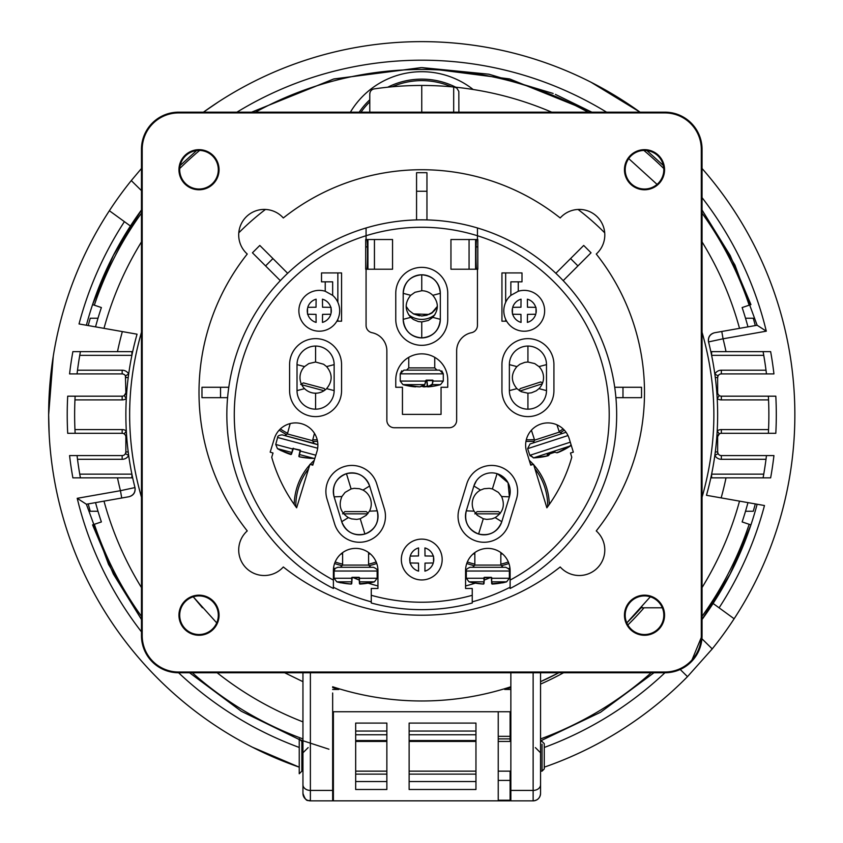 <?xml version="1.0" encoding="UTF-8"?>
<svg xmlns="http://www.w3.org/2000/svg" width="843" height="843" viewBox="0 0 843 843"><rect width="100%" height="100%" fill="white"/><g stroke="black" fill="none" stroke-linecap="round" stroke-linejoin="round"><path stroke-width="1.26" d="M433.523 557.054A12.023 12.023 0 0 1 433.523 562.007A34.595 3.014 -90 0 0 433.523 557.054L433.513 556.127M433.281 556.117A35.691 3.109 180 0 0 425.009 555.969A35.669 1.865 90 0 0 424.914 547.929A12.023 12.023 0 0 1 433.281 556.117M409.993 562.007A12.023 12.023 0 0 1 409.993 557.054L409.993 562.934M410.225 562.945A35.691 3.109 0 0 0 418.507 563.103A35.669 1.865 -90 0 0 418.592 571.132A12.023 12.023 0 0 1 410.225 562.945M410.225 556.117A35.691 3.109 0 0 1 418.507 555.969A35.669 1.865 90 0 1 418.592 547.929A12.023 12.023 0 0 0 410.225 556.117M433.281 562.945A35.691 3.109 180 0 1 425.009 563.103A35.669 1.865 -90 0 1 424.914 571.132A12.023 12.023 0 0 0 433.281 562.945M333.396 711.745L498.234 711.745L333.396 711.745L333.396 800.839L510.11 800.839L510.11 800.218L498.234 800.218L498.234 711.745L510.11 711.745L510.11 741.44M510.11 771.145L510.11 800.218M540.553 684.116A294.397 294.397 0 0 0 563.524 672.767M627.845 624.979A294.397 294.397 0 0 0 644.02 607.792M473.134 89.474A83.162 83.162 0 0 0 350.393 112.172M332.658 689.469L338.802 689.469A286.978 286.978 0 0 1 332.658 687.54M455.778 87.208A75.733 75.733 0 0 0 387.727 87.208M369.782 99.78A75.733 75.733 0 0 0 359.202 112.172M510.858 689.469L504.715 689.469A286.978 286.978 0 0 0 510.858 687.54M498.234 780.418L510.11 780.418M498.234 736.329L510.11 736.329M475.958 731.05L409.129 731.05M475.958 723.083L409.129 723.083L409.129 789.501L475.958 789.501L475.958 723.083M475.958 781.535L409.129 781.535M355.672 731.05L386.863 731.05M386.863 723.083L355.672 723.083L355.672 789.501L386.863 789.501L386.863 723.083M355.672 781.535L386.863 781.535M749.174 305.187A345.261 345.261 0 0 0 702.05 213.153M663.768 168.505A345.261 345.261 0 0 0 643.883 150.423M588.066 112.172A345.261 345.261 0 0 0 255.45 112.172M199.622 150.423A345.261 345.261 0 0 0 179.738 168.505M141.466 213.142A345.261 345.261 0 0 0 94.332 305.187M94.332 524.293A345.261 345.261 0 0 0 141.466 616.338M192.341 672.767A345.261 345.261 0 0 0 302.953 738.921M540.553 738.921A345.261 345.261 0 0 0 651.175 672.767M702.05 616.338A345.261 345.261 0 0 0 749.174 524.293M141.466 209.981A347.116 347.116 0 0 0 130.423 226.019L109.369 210.729A373.101 373.101 0 0 1 131.276 180.581L141.466 168.484M702.05 619.5A347.116 347.116 0 0 0 713.094 603.462L734.137 618.762A373.101 373.101 0 0 1 712.23 648.91L687.488 676.644A373.101 373.101 0 0 1 544.272 767.162M299.244 767.162L252.373 747.183L299.244 767.162A373.101 373.101 0 0 1 109.369 210.729M203.448 112.172L218.548 101.834L203.448 112.172A373.101 373.101 0 0 1 640.069 112.172L591.143 82.308L640.069 112.172M702.05 168.484A373.101 373.101 0 0 1 734.137 618.762M510.858 777.056A373.101 373.101 0 0 1 510.11 777.235M333.396 777.235A373.101 373.101 0 0 1 332.658 777.056M141.466 190.623L131.276 180.581M712.23 648.91L711.471 649.848L712.23 648.91L701.924 638.741M186.956 704.706C166.64 688.246 148.252 669.858 131.803 649.553C148.252 669.858 166.64 688.246 186.956 704.706M624.969 727.657C603.03 741.893 579.868 753.695 555.463 763.073C579.868 753.695 603.03 741.893 624.969 727.657M790.27 473.113C786.171 498.93 779.438 524.04 770.08 548.456C779.438 524.04 786.171 498.93 790.27 473.113M782.146 318.18C788.911 343.428 792.978 369.108 794.348 395.219C792.978 369.108 788.911 343.428 782.146 318.18M711.713 179.938C728.162 200.265 742.325 222.067 754.2 245.355C742.325 222.067 728.162 200.265 711.713 179.938M441.279 42.15C467.391 43.53 493.071 47.598 518.319 54.352C493.071 47.598 467.391 43.53 441.279 42.15M288.043 66.418C312.458 57.061 337.569 50.327 363.386 46.228C337.569 50.327 312.458 57.061 288.043 66.418M73.436 281.035C82.804 256.63 94.616 233.469 108.842 211.54C94.616 233.469 82.804 256.63 73.436 281.035M49.157 434.271L48.652 414.745L53.246 356.378L48.652 414.745L49.157 434.271M89.316 584.136C77.451 560.837 68.135 536.559 61.36 511.311C68.135 536.559 77.451 560.837 89.316 584.136M88.209 503.914A345.261 345.261 0 0 0 90.264 511.269L97.999 511.269A337.832 337.832 0 0 0 101.381 521.943L92.572 524.883L113.373 574.062L141.466 619.468L113.373 574.062L92.582 524.883M92.582 304.608L113.373 255.429L141.466 210.012L113.373 255.429L92.582 304.608L101.381 307.547A337.832 337.832 0 0 0 95.544 326.863M95.544 502.628A337.832 337.832 0 0 0 97.999 511.269L90.264 511.269M90.264 318.222L97.999 318.222L90.264 318.222A345.261 345.261 0 0 0 88.209 325.567M755.307 325.567A345.261 345.261 0 0 0 753.252 318.222L745.507 318.222A337.832 337.832 0 0 0 742.135 307.547L750.934 304.608L730.143 255.429L702.05 210.023L730.143 255.429L750.934 304.608M750.934 524.883L730.143 574.062L702.05 619.468L730.143 574.062L750.934 524.883L742.135 521.943A337.832 337.832 0 0 0 747.962 502.628M747.962 326.863A337.832 337.832 0 0 0 745.507 318.222L753.252 318.222M753.252 511.269L745.507 511.269L753.252 511.269A345.261 345.261 0 0 0 755.307 503.914M77.05 455.578A347.116 347.116 0 0 0 80.422 477.855L79.758 474.145L131.898 474.145L131.898 477.855M131.898 351.636L131.898 355.346A295.882 295.882 0 0 1 137.051 334.186L79.031 323.954A354.545 354.545 0 0 1 124.406 221.656M77.05 373.902A347.116 347.116 0 0 1 80.422 351.636L79.758 355.346L131.898 355.346A295.882 295.882 0 0 0 128.684 374.071L125.417 375.841L125.87 392.469A3.709 3.709 0 0 1 122.161 396.178L67.703 396.178A354.545 354.545 0 0 0 67.703 433.302L122.161 433.302A3.709 3.709 0 0 1 125.87 437.022L125.87 451.869A3.709 3.709 0 0 1 122.161 455.578L69.569 455.578A354.545 354.545 0 0 0 72.877 477.855L132.678 477.855A295.882 295.882 0 0 1 128.684 455.42A7.429 7.429 0 0 1 122.161 459.298L77.503 459.298L77.398 458.455M77.398 371.036L77.503 370.193L122.161 370.193A7.429 7.429 0 0 1 128.684 374.071A295.882 295.882 0 0 0 128.231 377.443L125.87 377.622A3.709 3.709 0 0 0 122.161 373.902L69.569 373.902A354.545 354.545 0 0 1 72.877 351.636L132.678 351.636M711.618 477.855L711.618 474.145A295.882 295.882 0 0 1 706.466 495.305L764.475 505.537A354.545 354.545 0 0 1 719.1 607.835M766.466 455.578A347.116 347.116 0 0 1 763.084 477.855L763.758 474.145L711.618 474.145A295.882 295.882 0 0 0 717.203 430.868L719.279 433.945L717.667 436.558M766.466 373.902A347.116 347.116 0 0 0 763.084 351.636L763.758 355.346L711.618 355.346L711.618 351.636M710.828 351.636A295.882 295.882 0 0 1 714.832 374.071L718.088 375.841L717.646 377.622A3.709 3.709 0 0 1 721.355 373.902L773.937 373.902A354.545 354.545 0 0 0 770.639 351.636L710.828 351.636A295.882 295.882 0 0 0 708.541 341.921C708.004 337.253 709.975 334.207 714.442 332.774C710.196 333.944 708.173 336.736 708.383 341.141M766.108 458.455L766.002 459.298L721.355 459.298A7.429 7.429 0 0 1 714.832 455.42L718.088 453.639L717.646 451.869A3.709 3.709 0 0 0 721.355 455.578L773.937 455.578A354.545 354.545 0 0 1 770.639 477.855L710.828 477.855M687.488 676.644L680.206 669.468M135.122 488.35C135.333 492.755 133.32 495.547 129.063 496.717L86.376 504.24L77.208 498.318L79.031 505.537A354.545 354.545 0 0 0 141.466 631.85M132.678 477.855A295.882 295.882 0 0 0 134.975 487.57L120.444 490.689L121.729 498.002M134.975 487.57C135.512 492.238 133.542 495.284 129.063 496.717C133.542 495.284 135.512 492.238 134.975 487.57M653.957 672.767L600.532 712.282L540.553 740.902L600.522 712.272L653.947 672.767L600.522 712.272L540.553 740.902L600.532 712.282L653.957 672.767M302.953 740.902L299.349 739.564L302.953 740.902M299.244 739.522L241.288 711.26L189.559 672.767L241.298 711.25L299.244 739.522L241.298 711.25L189.559 672.767L241.288 711.26L299.244 739.522M141.466 619.51L108.568 564.431L86.376 504.24L108.568 564.431L141.466 619.51M721.777 331.478L714.442 332.774C709.975 334.207 708.004 337.253 708.541 341.921L723.062 338.791L721.777 331.478L757.14 325.25L766.308 331.173L764.475 323.954A354.545 354.545 0 0 0 702.05 197.631M180.17 165.491L196.598 150.57L180.17 165.491M251.625 112.172L333.828 78.947L421.753 67.63L509.688 78.947L591.881 112.172L509.688 78.947L421.753 67.63L333.828 78.947L251.625 112.172L333.491 79.052L421.036 67.63L333.491 79.052L251.657 112.172M646.929 150.57L663.346 165.491L646.929 150.57M702.05 209.981L734.938 265.06L757.14 325.25L734.938 265.06L702.05 209.981M757.14 504.24A347.116 347.116 0 0 1 713.094 603.462A347.116 347.116 0 0 0 757.14 504.24M768.373 433.302A347.116 347.116 0 0 0 768.373 396.178M719.279 395.546L717.203 398.623A295.882 295.882 0 0 1 717.203 430.868A7.429 7.429 0 0 1 721.355 429.593L721.355 433.302L775.813 433.302A354.545 354.545 0 0 0 775.813 396.178L721.355 396.178A3.709 3.709 0 0 1 717.646 392.469L717.646 377.622L715.285 377.443A295.882 295.882 0 0 0 714.832 374.071A7.429 7.429 0 0 1 721.355 370.193L766.002 370.193L766.108 371.036M721.355 433.302A3.709 3.709 0 0 0 717.646 437.022L717.646 451.869L715.285 452.038M86.376 325.25A347.116 347.116 0 0 1 130.423 226.019A347.116 347.116 0 0 0 86.376 325.25M75.132 396.178A347.116 347.116 0 0 0 75.132 433.302M718.594 394.945L718.036 394.134M717.951 393.955L717.751 393.386M768.553 399.898L721.355 399.898A7.429 7.429 0 0 1 717.203 398.623A295.882 295.882 0 0 0 716.782 392.248L717.678 393.007M716.782 392.248A295.882 295.882 0 0 0 715.285 377.443M716.782 437.232L717.646 437.022M125.839 392.933L124.237 395.546L126.313 398.623A7.429 7.429 0 0 1 122.161 399.898L74.953 399.898M74.953 429.593L122.161 429.593A7.429 7.429 0 0 1 126.313 430.868A295.882 295.882 0 0 1 126.724 392.248L125.87 392.469M125.87 451.869L125.417 453.639L128.684 455.42A295.882 295.882 0 0 1 128.231 452.038L125.87 451.869M124.922 434.545L125.47 435.346M125.565 435.536L125.755 436.105M125.786 436.221L126.724 437.232A295.882 295.882 0 0 1 126.313 430.868L124.237 433.945M123.141 374.039L124.058 374.429L123.141 374.039M126.724 437.232A295.882 295.882 0 0 0 128.231 452.038M128.231 377.443A295.882 295.882 0 0 0 126.724 392.248M328.939 749.206L299.339 739.564L328.939 749.206M422.164 67.63L488.898 74.205L553.145 93.457L488.898 74.205L422.164 67.63M555.389 94.384L591.849 112.172L555.389 94.384M142.204 635.643L142.204 149.306A36.386 36.386 0 0 1 178.59 112.92L664.927 112.92A36.386 36.386 0 0 1 701.302 149.306L701.302 635.643A36.386 36.386 0 0 1 664.927 672.019L178.59 672.019A36.386 36.386 0 0 1 142.204 635.643M283.311 566.97A222.752 222.752 0 0 0 560.205 566.97A25.532 25.532 0 0 0 597.318 568.034A25.532 25.532 0 0 0 596.254 530.921A222.752 222.752 0 0 0 596.254 254.028A25.532 25.532 0 0 0 597.318 216.904A25.532 25.532 0 0 0 560.205 217.968A222.752 222.752 0 0 0 283.311 217.968A25.532 25.532 0 0 0 246.188 216.904A25.532 25.532 0 0 0 247.252 254.028A222.752 222.752 0 0 0 247.252 530.921A25.532 25.532 0 0 0 246.188 568.034A25.532 25.532 0 0 0 283.311 566.97M219.054 615.221A20.042 20.042 0 0 0 188.98 597.856A20.042 20.042 0 0 0 188.98 632.577A20.042 20.042 0 0 0 219.054 615.221M664.558 615.221A20.042 20.042 0 0 0 634.484 597.856A20.042 20.042 0 0 0 634.484 632.577A20.042 20.042 0 0 0 664.558 615.221M664.558 169.717A20.042 20.042 0 0 0 634.484 152.362A20.042 20.042 0 0 0 634.484 187.083A20.042 20.042 0 0 0 664.558 169.717M219.054 169.717A20.042 20.042 0 0 0 188.98 152.362A20.042 20.042 0 0 0 188.98 187.083A20.042 20.042 0 0 0 219.054 169.717M419.962 386.821L424.788 384.587L425.757 380.562L424.798 384.587M416.179 386.6L409.572 386.136A70.527 63.077 97.8 0 0 415.641 386.863L409.572 386.136A70.527 63.077 97.8 0 1 407.18 385.662L407.295 385.609M409.445 385.557L409.298 385.557A67.113 21.17 121.8 0 1 406.79 385.557L407.18 385.662M409.298 385.557L419.319 386.863A70.527 67.545 -102.3 0 1 410.225 385.662M416.231 386.6L419.782 386.863A70.538 25.648 93.2 0 0 424.587 384.64L402.943 384.64A70.538 70.538 0 0 0 409.572 386.136M426.853 380.593L427.264 386.526L433.945 386.136A70.527 63.077 -97.8 0 1 427.875 386.863L427.696 386.863A70.538 25.648 -93.2 0 0 432.28 384.64L432.775 380.14L426.853 380.583M427.285 386.6L424.187 386.863A70.527 67.545 102.3 0 0 427.285 386.6L423.639 386.853L421.753 386.273L423.639 386.853L423.344 385.514M421.795 386.263A70.538 25.648 -93.2 0 0 423.555 386.821M423.639 386.853L424.271 386.515L423.376 386.505A70.159 25.511 -93.2 0 1 422.069 386.147M427.696 386.863L426.906 380.583L432.628 380.583L425.757 380.562M427.264 386.526L433.945 386.136A70.538 70.538 0 0 0 440.562 384.64L432.28 384.64L433.165 380.562M427.728 380.52L426.126 380.52M401.795 370.804L400.225 373.828L443.292 373.828L439.572 370.119L403.934 370.119L406.537 370.119L403.934 370.119L400.225 373.828L400.225 381.068L402.943 384.64M432.543 312.258L428.961 314.428L413.481 313.902L419.529 315.851M434.746 357.337L434.746 367.896L436.98 370.119L407.58 370.119M434.746 367.896L408.76 367.896L406.537 370.119M554.304 452.322L547.813 454.44A67.113 57.84 152.2 0 0 554.304 452.322L555.105 452.175A70.527 13.066 -111.6 0 0 557.212 452.744L570.606 445.831L558.393 452.354A70.538 70.095 -135.8 0 0 570.606 445.831L571.238 445.294L570.405 445.599M552.671 452.923A67.113 57.84 171.8 0 0 554.884 452.206L550.026 453.787M550.574 453.534L549.847 453.882M547.876 455.399A70.159 69.727 -135.8 0 0 547.971 455.378L550.079 453.703L547.771 455.778A70.538 70.095 -135.8 0 0 548.087 455.705L547.771 455.778M569.836 446.073L571.059 444.725L569.826 446.084L533.566 457.865L547.286 455.968A70.538 70.095 99.8 0 1 533.566 457.865L530.047 454.893M533.345 457.865L547.613 455.863A70.527 0.854 75.5 0 1 547.202 454.735L547.444 454.556M547.802 454.43L547.202 454.735M569.826 446.084A70.538 70.095 99.8 0 1 557.592 452.617L569.826 446.084M557.592 452.259L558.34 452.301M547.729 454.461L548.593 455.536L548.087 455.705M565.231 432.533L530.015 443.976L565.231 432.533M542.597 382.922L540.7 381.953L520.215 388.602L519.225 390.551M542.249 383.786L519.973 391.026M556.981 424.84L559.341 432.111L534.62 440.141L533.187 442.944M331.057 308.317A12.023 12.023 0 0 1 331.057 313.269A34.595 3.014 -90 0 0 331.057 308.317L331.046 307.389M330.825 307.379A35.691 3.109 180 0 0 322.542 307.231A35.669 1.865 90 0 0 322.447 299.191A12.023 12.023 0 0 1 330.825 307.379M307.526 313.269A12.023 12.023 0 0 1 307.526 308.317L307.526 314.197M307.758 314.207A35.691 3.109 0 0 0 316.041 314.365A35.669 1.865 -90 0 0 316.125 322.395A12.023 12.023 0 0 1 307.758 314.207M307.758 307.379A35.691 3.109 0 0 1 316.041 307.231A35.669 1.865 90 0 1 316.125 299.191A12.023 12.023 0 0 0 307.758 307.379M330.825 314.207A35.691 3.109 180 0 1 322.542 314.365A35.669 1.865 -90 0 1 322.447 322.395A12.023 12.023 0 0 0 330.825 314.207M333.396 587.223A193.795 193.795 30.5 0 0 371.268 601.849A193.795 193.795 30.5 0 1 333.396 587.223M472.249 601.839A193.795 193.795 30.5 0 0 510.11 587.223A193.795 193.795 30.5 0 1 472.249 601.839M227.599 397.675L201.972 397.675L201.972 387.274L228.79 387.274M252.447 252.795L280.308 280.645L252.447 252.795L259.802 245.45L272.932 258.569L265.577 265.924M577.929 265.924L563.198 280.645L591.048 252.795L577.929 265.924L570.574 258.569L555.853 273.301M265.45 209.454A258.021 258.021 30.5 0 0 238.801 232.805M604.705 232.805A258.021 258.021 30.5 0 0 578.056 209.454M332.658 692.999L332.658 800.85L310.382 800.85A7.429 7.429 0 0 1 302.953 793.421L302.953 774.865M702.05 635.643A37.124 37.124 -149.5 0 1 664.927 672.767L178.59 672.767A37.124 37.124 -149.5 0 1 141.466 635.643L141.466 149.306A37.124 37.124 -149.5 0 1 178.59 112.172L664.927 112.172A37.124 37.124 -149.5 0 1 702.05 149.306L702.05 635.643L691.186 661.881M367.422 246.588A176.714 176.714 30.5 0 0 365.693 247.157A176.714 176.714 30.5 0 1 367.422 246.588M333.575 567.887A176.714 176.714 30.5 0 0 334.924 568.656M353.407 577.708A176.714 176.714 30.5 0 0 359.266 580.037M368.138 583.135A176.714 176.714 30.5 0 0 377.949 585.948M477.812 247.157A176.714 176.714 30.5 0 0 476.084 246.588A176.714 176.714 30.5 0 1 477.812 247.157M465.568 585.948A176.714 176.714 30.5 0 0 475.347 583.135A176.714 176.714 30.5 0 1 465.568 585.948M484.177 580.068A176.714 176.714 30.5 0 0 490.11 577.708A176.714 176.714 30.5 0 1 484.177 580.068M508.54 568.677A176.714 176.714 30.5 0 0 509.941 567.887A176.714 176.714 30.5 0 1 508.54 568.677M466.769 563.451A61.444 61.444 30.5 0 0 474.261 565.664M501.427 565.674A61.444 61.444 30.5 0 0 508.919 563.472M549.299 504.441A61.444 61.444 30.5 0 0 533.735 464.862M533.313 464.388A61.444 61.444 30.5 0 0 529.246 460.32M314.27 460.32A61.444 61.444 30.5 0 0 310.203 464.388M309.771 464.862A61.444 61.444 30.5 0 0 294.207 504.441M334.597 563.472A61.444 61.444 30.5 0 0 342.026 565.664M369.192 565.674A61.444 61.444 30.5 0 0 376.747 563.451M279.223 430.099A61.444 61.444 30.5 0 0 286.451 434.503M312.911 441.395A61.444 61.444 30.5 0 0 317.548 441.363M525.969 441.363A61.444 61.444 30.5 0 0 534.083 441.195M560.395 432.649A61.444 61.444 30.5 0 0 564.294 430.099M644.505 150.412A19.305 19.305 30.5 0 0 627.782 179.369A19.305 19.305 30.5 0 0 661.228 179.369A19.305 19.305 30.5 0 0 644.505 150.412M644.505 595.917A19.305 19.305 -149.5 0 1 661.228 624.874A19.305 19.305 -149.5 0 1 627.782 624.874A19.305 19.305 -149.5 0 1 644.505 595.917M199.011 150.412A19.305 19.305 -149.5 0 1 215.724 179.369A19.305 19.305 -149.5 0 1 182.288 179.369A19.305 19.305 -149.5 0 1 199.011 150.412M199.011 595.917A19.305 19.305 30.5 0 0 182.288 624.874A19.305 19.305 30.5 0 0 215.724 624.874A19.305 19.305 30.5 0 0 199.011 595.917M302.953 721.871C271.899 709.795 243.29 693.431 217.146 672.767M141.466 587.582C124.848 560.553 112.361 531.743 103.995 501.132M103.995 328.359C112.361 297.748 124.848 268.938 141.466 241.909M370.077 92.319L369.782 94.037A5.195 5.195 0 0 1 374.229 88.894A329.297 329.297 30.5 0 1 421.753 85.449A329.297 329.297 -149.5 0 1 453.682 86.998L454.198 87.05C487.981 90.443 520.489 98.821 551.712 112.172M454.219 87.05L456.748 88.02L458.824 91.434L458.877 112.172M641.923 606.812L641.07 607.792A292.173 292.173 -149.5 0 1 626.792 622.893L650.048 597.086M641.07 607.792L662.324 607.792M628.72 158.61L657.066 184.385M702.05 241.909C718.668 268.938 731.155 297.748 739.522 328.359M739.522 501.132C731.155 531.743 718.668 560.553 702.05 587.582M129.653 408.434L129.653 421.057M202.446 607.792L193.237 596.802L216.725 622.893M141.466 332.279C125.712 387.253 125.712 442.238 141.466 497.212M284.671 672.767L302.953 681.671M558.835 672.767A292.173 292.173 -149.5 0 1 540.553 681.671L558.835 672.767M702.05 332.279C717.804 387.253 717.804 442.238 702.05 497.212M369.782 112.172L369.782 94.037M421.753 112.172L421.753 85.449M540.553 672.767L540.553 793.421A7.429 7.429 180 0 1 533.134 800.85L510.858 800.85L510.858 672.767M510.858 790.428L533.134 790.428L533.134 800.85A7.429 7.429 180 0 0 540.553 793.421L540.553 774.865M302.953 672.767L302.953 793.421A7.429 7.429 0 0 0 310.382 800.85L310.382 672.767M201.972 397.675L201.972 387.274M220.539 387.274L220.539 397.675M287.663 273.301L272.932 258.569M416.558 191.256L416.558 172.699L426.958 172.699L426.958 191.256L416.558 191.256L416.558 219.907M426.958 219.907L426.958 191.256M570.574 258.569L583.704 245.45L591.048 252.795M622.977 387.274L641.534 387.274L641.534 397.675L622.977 397.675L622.977 387.274L614.716 387.274M615.917 397.675L622.977 397.675M360.182 584.051L369.613 582.861L359.455 583.704L360.182 584.051L359.455 583.704L360.182 584.051L359.455 583.704L360.182 584.051L359.455 583.704L359.139 577.771L359.455 583.704L359.139 577.771L359.455 583.704L369.613 582.861L360.182 584.051A70.527 70.127 -125.1 0 0 369.613 582.85L370.362 582.829A70.538 70.538 0 0 0 374.408 581.828L359.729 581.828L359.845 584.051L359.065 577.708L352.132 577.708L351.742 583.704L352.132 577.708L351.742 583.704L351.015 584.051A70.527 70.127 125.1 0 1 341.584 582.85L340.835 582.829A70.538 70.538 0 0 1 336.789 581.828L351.468 581.828L351.352 584.051L341.584 582.861L351.015 584.051M340.878 582.745L341.584 582.85M334.07 571.027L335.135 568.414L337.78 567.307L373.417 567.307C376.494 568.593 377.727 569.826 377.137 571.027L334.07 571.027L334.07 578.256L351.594 578.256L351.858 581.491M359.339 581.491L359.582 577.761M353.723 577.634L351.615 577.761M352.153 577.708L353.196 577.708L352.153 577.708M367.632 513.851L343.712 513.851M368.054 513.313L366.368 511.627L344.829 511.627L342.606 513.851M368.591 552.523L368.591 565.084L342.606 565.084L340.382 567.307M342.606 552.629L342.606 565.084M491.69 583.704L492.417 584.051L491.69 583.704L492.417 584.051L491.69 583.704L492.417 584.051L491.69 583.704L491.385 577.771L491.69 583.704L501.848 582.861L492.417 584.051A70.527 70.127 -125.1 0 0 501.848 582.85L502.607 582.829A70.538 70.538 0 0 0 506.643 581.828L491.964 581.828L492.08 584.051L491.311 577.708L484.367 577.708L483.987 583.704L484.367 577.708L483.987 583.704L483.25 584.051A70.527 70.127 125.1 0 1 473.829 582.85L473.071 582.829A70.538 70.538 0 0 1 469.024 581.828L483.713 581.828L483.587 584.051L473.829 582.861L483.25 584.051M473.113 582.745L473.829 582.85M466.305 571.027C465.715 569.826 466.948 568.593 470.015 567.307L505.663 567.307C508.729 568.593 509.962 569.826 509.372 571.027L466.305 571.027L466.305 578.256L483.829 578.256L484.103 581.491M491.574 581.491L491.817 577.761M485.958 577.634L483.861 577.761M499.794 513.851L475.884 513.851M500.257 513.271L498.603 511.627L477.075 511.627L474.841 513.851M500.837 552.576L500.837 565.084L474.841 565.084L472.617 567.307M474.841 552.576L474.841 565.084M315.83 455.209L300.414 451.079L298.854 456.295L300.087 450.499L298.854 456.295L299.465 456.832L308.886 458.118A70.527 70.127 -110.1 0 1 299.465 456.832L309.623 458.276A70.538 70.538 0 0 0 313.786 458.371L299.602 454.567L299.139 456.737L300.034 450.415L293.332 448.613L294.365 448.887L293.238 448.666L291.415 454.303L290.614 454.461L291.415 454.303L290.614 454.461L291.415 454.303L290.614 454.461L291.415 454.303L292.827 448.529L291.415 454.303L293.332 448.613L291.415 454.303L290.614 454.461A70.527 70.127 140.1 0 1 281.815 450.857L290.94 454.546L291.625 452.428L277.442 448.634A70.538 70.538 0 0 0 281.098 450.636L290.614 454.461L281.162 450.573M317.674 448.223L277.61 437.485L275.745 444.472L292.669 449.003L292.089 452.206M299.982 450.984L300.519 450.594L298.496 450.004L300.192 450.067L293.353 448.624M292.827 448.529L293.375 448.244M300.519 450.594L300.192 450.067M300.024 450.404L293.216 448.592M314.471 433.344L312.5 440.678L314.081 443.407L317.874 444.714L282.163 434.862C279.033 435.146 277.516 436.021 277.61 437.485M324.018 390.731L301.71 384.756M325.061 389.993L324.186 388.465L303.385 382.891L300.656 384.471M314.081 443.407L284.671 435.536L287.4 433.955L312.5 440.678M290.182 423.586L287.4 433.955M361.004 112.172A74.247 74.247 0 0 1 369.782 101.845M392.143 86.776A74.247 74.247 0 0 1 451.363 86.776M510.858 686.76A286.23 286.23 0 0 1 332.658 686.76M540.553 741.44L542.038 741.44L544.272 743.674L544.272 768.921L542.038 771.145L542.038 744.221M542.038 768.363L542.038 771.145L540.553 771.145M301.847 771.145L301.847 741.44L299.244 738.847L299.244 773.748L301.847 771.145L302.953 771.145M432.786 317.368L440.32 319.328C439.235 330.593 433.039 336.789 421.753 337.895L421.753 321.931L418.244 321.531L413.407 319.508L410.731 317.368L403.196 319.328L403.196 293.343L410.731 295.313L414.967 292.3L421.753 290.751L421.753 274.786C433.017 275.872 439.203 282.057 440.32 293.343L432.786 295.313C438.824 302.648 438.824 310.003 432.786 317.368L428.381 320.456L421.753 321.931M421.753 337.895C410.509 336.821 404.313 330.635 403.196 319.328A18.567 18.567 0 0 0 421.753 337.895A18.567 18.567 0 0 0 440.32 319.328L440.32 293.343A18.567 18.567 0 0 0 421.753 274.786A18.567 18.567 0 0 0 403.196 293.343C404.292 282.068 410.478 275.882 421.753 274.786M410.731 317.368C404.682 310.024 404.682 302.679 410.731 295.313M421.753 290.751A15.595 15.595 0 0 1 432.786 295.313M447.738 319.328A25.985 25.985 0 0 1 421.753 345.324A25.985 25.985 0 0 1 395.767 319.328L395.767 293.343A25.985 25.985 0 0 1 421.753 267.357A25.985 25.985 0 0 1 447.738 293.343L447.738 319.328M527.929 409.171L527.929 393.207L531.448 392.806L536.274 390.794L538.962 388.644L546.496 390.615L546.496 364.629L538.962 366.589L534.725 363.586L527.929 362.026L527.929 346.062M527.929 362.026L524.778 362.353L519.91 364.25L516.907 366.589C510.869 373.934 510.869 381.278 516.907 388.644L521.311 391.732L527.929 393.207M516.907 388.644L509.372 390.615A18.567 18.567 0 0 0 527.929 409.171A18.567 18.567 0 0 0 546.496 390.615M538.962 388.644A15.595 15.595 0 0 0 538.962 366.589M546.496 364.629A18.567 18.567 0 0 0 527.929 346.062A18.567 18.567 0 0 0 509.372 364.629L516.907 366.589M492.396 488.929L489.288 488.318L484.072 488.719L480.521 490.078A15.595 15.595 0 0 0 474.072 511.164L466.284 510.847C464.04 521.933 468.139 529.657 478.613 534.019L483.281 518.751L486.759 519.404L491.964 518.877L495.157 517.613L501.796 521.701L509.393 496.843L501.606 496.527L498.434 492.407L492.396 488.929L497.064 473.671M474.072 511.164L477.243 515.284L483.281 518.751M478.613 534.019C489.688 536.285 497.412 532.175 501.796 521.701A18.567 18.567 0 0 1 478.613 534.019A18.567 18.567 0 0 1 466.284 510.847L473.882 485.989L480.521 490.078M495.157 517.613C503.081 512.365 505.231 505.336 501.606 496.527M476.327 480.931L473.882 485.989A18.567 18.567 0 0 1 497.064 473.671A18.567 18.567 0 0 1 509.393 496.843L508.044 482.733M508.013 482.681L497.454 473.787M369.445 511.164L377.221 510.847C379.476 521.933 375.367 529.657 364.903 534.019L360.235 518.751L356.758 519.404L351.542 518.877L348.349 517.613L341.721 521.701L334.123 496.843L341.91 496.527L345.072 492.407L351.109 488.929L346.452 473.671C357.548 471.437 365.272 475.547 369.624 485.989L362.996 490.078A15.595 15.595 0 0 1 369.445 511.164L366.273 515.284L360.235 518.751M364.903 534.019C353.828 536.285 346.104 532.175 341.721 521.701A18.567 18.567 0 0 0 364.903 534.019A18.567 18.567 0 0 0 377.221 510.847L369.624 485.989A18.567 18.567 0 0 0 346.452 473.671A18.567 18.567 0 0 0 334.123 496.843C331.889 485.747 335.999 478.023 346.452 473.671M348.349 517.613C340.424 512.365 338.275 505.336 341.91 496.527M351.109 488.929L354.218 488.318L359.445 488.719L362.996 490.078M315.577 409.171L315.577 393.207A15.595 15.595 0 0 1 304.555 388.644L297.021 390.615L297.021 364.629L304.555 366.589L308.791 363.586L315.577 362.026L315.577 346.062M315.577 362.026L323.607 364.25L326.599 366.589C332.648 373.934 332.648 381.278 326.599 388.644A15.595 15.595 0 0 1 315.577 393.207M326.599 388.644L334.144 390.615A18.567 18.567 0 0 1 315.577 409.171A18.567 18.567 0 0 1 297.021 390.615M304.555 388.644A15.595 15.595 0 0 1 304.555 366.589M297.021 364.629A18.567 18.567 0 0 1 315.577 346.062A18.567 18.567 0 0 1 334.144 364.629L326.599 366.589M475.589 269.212L475.589 239.517M476.716 269.212C475.768 269.929 475.768 238.801 476.716 239.517M366.789 239.517C367.748 238.801 367.748 269.929 366.789 269.212M367.927 269.212L367.927 239.517M392.553 269.212L392.553 239.517L365.693 239.517L365.693 269.212L392.553 269.212M450.952 239.517L450.952 269.212L477.812 269.212L477.812 239.517L450.952 239.517M395.767 379.845L395.767 387.274L402.448 387.274L402.448 414.377L441.058 414.377L441.058 387.274L447.738 387.274L447.738 379.845A25.985 25.985 0 0 0 421.753 353.86A25.985 25.985 0 0 0 395.767 379.845M509.372 364.629L509.372 390.615M334.144 364.629L334.144 390.615M477.444 239.517L477.444 227.968A194.902 194.902 0 0 0 366.073 227.968L366.073 239.517M366.073 269.212L366.073 325.43A7.429 7.429 0 0 0 372.005 332.7A18.567 18.567 0 0 1 386.863 350.888L386.863 420.309A7.429 7.429 0 0 0 394.282 427.738L449.224 427.738A7.429 7.429 0 0 0 456.653 420.309L456.653 350.888A18.567 18.567 0 0 1 471.5 332.7A7.429 7.429 0 0 0 477.444 325.43L477.444 269.212M510.858 295.356L510.858 281.836L521.996 281.836L521.996 272.932L501.943 272.932L501.943 321.194L506.643 321.194A20.422 20.422 0 0 0 544.42 307.79A20.422 20.422 0 0 0 518.276 291.256L510.858 295.356A20.422 20.422 0 0 0 505.663 302.289C503.187 307.958 503.187 313.628 505.663 319.297A20.422 20.422 0 0 0 506.643 321.194M337.853 302.289L337.853 272.932L321.52 272.932L321.52 281.836L332.658 281.836L332.658 295.356A20.422 20.422 0 0 1 337.853 302.289C340.319 307.958 340.319 313.628 337.853 319.297A20.422 20.422 0 0 1 336.863 321.194L337.853 321.194L337.853 319.297M337.853 272.932L341.563 272.932L341.563 321.194L337.853 321.194M501.943 390.615A25.985 25.985 0 0 0 527.929 416.6A25.985 25.985 0 0 0 553.925 390.615L553.925 364.629A25.985 25.985 0 0 0 527.929 338.633A25.985 25.985 0 0 0 501.943 364.629L501.943 390.615M459.182 508.677A25.985 25.985 0 0 0 476.443 541.122A25.985 25.985 0 0 0 508.887 523.872L516.485 499.014A25.985 25.985 0 0 0 499.235 466.569A25.985 25.985 0 0 0 466.79 483.819L459.182 508.677M384.324 508.677A25.985 25.985 0 0 1 367.074 541.122A25.985 25.985 0 0 1 334.618 523.872L327.021 499.014A25.985 25.985 0 0 1 344.281 466.569A25.985 25.985 0 0 1 376.726 483.819L384.324 508.677M341.563 390.615A25.985 25.985 0 0 1 315.577 416.6A25.985 25.985 0 0 1 289.592 390.615L289.592 364.629A25.985 25.985 0 0 1 315.577 338.633A25.985 25.985 0 0 1 341.563 364.629L341.563 390.615M366.073 227.968A194.902 194.902 0 0 0 333.396 588.477L333.396 580.1A187.483 187.483 0 0 1 365.841 235.798M366.073 235.724A187.483 187.483 0 0 1 510.11 580.1L510.11 588.477A194.902 194.902 0 0 0 477.444 227.968L479.667 228.643M510.11 580.1L510.11 570.669A22.276 22.276 0 0 0 487.834 548.393A22.276 22.276 0 0 0 465.568 570.669L465.568 588.488L472.249 588.488L472.249 595.295A187.483 187.483 0 0 1 371.268 595.295L371.268 588.488L377.949 588.488L377.949 570.669A22.276 22.276 0 0 0 355.672 548.393A22.276 22.276 0 0 0 333.396 570.669L333.396 580.1M371.268 595.295L371.268 602.998A194.902 194.902 0 0 0 472.249 602.998L472.249 595.295M501.943 272.932L501.943 321.194M325.229 281.836L325.229 291.256L332.658 295.356M325.229 291.256A20.422 20.422 0 0 0 299.096 307.79A20.422 20.422 0 0 0 336.863 321.194M341.563 321.194L341.563 272.932M421.753 579.952A20.422 20.422 0 0 0 439.435 549.32A20.422 20.422 0 0 0 404.071 549.32A20.422 20.422 0 0 0 421.753 579.952M526.612 451.7L530.732 465.178L533.566 464.303L546.865 507.802A155.923 155.923 0 0 0 571.775 457.233L570.49 453.018L573.335 452.154L569.215 438.676A22.276 22.276 0 0 0 541.396 423.881A22.276 22.276 0 0 0 526.612 451.7M274.302 438.676L270.181 452.154L273.016 453.018L271.731 457.233A155.923 155.923 0 0 0 296.641 507.802L309.939 464.303L312.785 465.178L316.905 451.7A22.276 22.276 0 0 0 302.11 423.881A22.276 22.276 0 0 0 274.302 438.676M432.406 312.363A17.45 17.45 0 0 0 437.348 306.378L432.101 312.595L426.864 315.229L421.753 315.988L413.66 313.996L408.992 310.445L406.168 306.378M408.623 314.745A20.854 20.854 0 0 0 434.893 314.734M432.891 311.984L429.076 314.376L432.891 311.973C432.259 313.448 428.55 314.787 421.753 315.988M535.99 308.317A12.023 12.023 0 0 1 535.99 313.269A34.595 3.014 -90 0 0 535.99 308.317L535.979 307.389M535.748 307.379A35.691 3.109 180 0 0 527.476 307.231A35.669 1.865 90 0 0 527.381 299.191A12.023 12.023 0 0 1 535.748 307.379M512.449 313.269A12.023 12.023 0 0 1 512.449 308.317L512.46 314.197M512.692 314.207A35.691 3.109 0 0 0 520.963 314.365A35.669 1.865 -90 0 0 521.058 322.395A12.023 12.023 0 0 1 512.692 314.207M512.692 307.379A35.691 3.109 0 0 1 520.963 307.231A35.669 1.865 90 0 1 521.058 299.191A12.023 12.023 0 0 0 512.692 307.379M535.748 314.207A35.691 3.109 180 0 1 527.476 314.365A35.669 1.865 -90 0 1 527.381 322.395A12.023 12.023 0 0 0 535.748 314.207M533.566 457.865L529.868 455.315L530.121 455.905L529.868 455.315L570.279 442.185M498.234 738.889L510.11 738.889M475.958 740.544L409.129 740.544M475.958 734.759L409.129 734.759M475.958 774.116L409.129 774.116M355.672 734.759L386.863 734.759M355.672 740.544L386.863 740.544M355.672 774.116L386.863 774.116M117.493 351.636A310.74 310.74 0 0 1 122.351 331.594M726.013 477.855A310.74 310.74 0 0 1 721.155 497.897M117.493 477.855A310.74 310.74 0 0 0 120.444 490.689L77.208 498.318M664.916 672.767A354.545 354.545 0 0 1 544.272 747.446M299.244 747.446A354.545 354.545 0 0 1 178.59 672.767M726.013 351.636A310.74 310.74 0 0 0 723.062 338.791L766.308 331.173M236.946 112.172A354.545 354.545 0 0 1 606.56 112.172M721.355 429.593L768.553 429.593M721.355 455.578L721.355 459.298M721.355 396.178L721.355 399.898M721.355 370.193L721.355 373.902M122.161 399.898L122.161 396.178M122.161 373.902L122.161 370.193M122.161 459.298L122.161 455.578M122.161 433.302L122.161 429.593M408.834 385.62A70.159 62.751 97.8 0 0 414.977 386.452M424.788 384.587L426.031 381.089L400.225 381.068M440.562 384.64L443.292 381.068L432.649 381.089M427.253 386.273A70.159 67.198 102.3 0 1 424.271 386.515L424.229 384.977M427.317 386.505A70.159 25.511 -93.2 0 0 431.879 384.303M432.775 380.14L426.2 380.14M549.878 453.829A70.159 12.993 75.6 0 1 548.74 455.136L548.498 454.24M547.55 454.525A70.159 0.854 75.5 0 0 547.876 455.41L547.644 454.493M567.992 435.546L527.634 448.655L530.015 443.976L527.634 448.655L529.615 454.651M467.349 561.944A59.821 59.821 30.5 0 0 474.841 564.136M500.837 564.157A59.821 59.821 30.5 0 0 508.34 561.965M547.687 506.685A59.821 59.821 30.5 0 0 534.957 468.845M531.585 464.914A59.821 59.821 30.5 0 0 530.215 463.481M473.323 553.777A50.18 50.18 30.5 0 0 474.841 554.209M500.837 554.23A50.18 50.18 30.5 0 0 502.375 553.788M313.301 463.481A59.821 59.821 30.5 0 0 311.921 464.914M308.559 468.845A59.821 59.821 30.5 0 0 295.819 506.685M335.166 561.965A59.821 59.821 30.5 0 0 342.606 564.136M368.591 564.157A59.821 59.821 30.5 0 0 376.168 561.944M341.141 553.788A50.18 50.18 30.5 0 0 342.606 554.209M368.591 554.23A50.18 50.18 30.5 0 0 370.193 553.777M280.371 428.929A59.821 59.821 30.5 0 0 287.579 433.27M312.742 439.772A59.821 59.821 30.5 0 0 317.2 439.761M526.306 439.761A59.821 59.821 30.5 0 0 534.43 439.53M559.141 431.5A59.821 59.821 30.5 0 0 563.135 428.929M650.079 597.044L651.017 597.044M453.682 112.172L453.682 86.998M540.553 784.738A7.429 5.69 0 0 1 533.134 790.428L533.134 672.767M540.553 793.421L540.553 793.421C540.121 797.931 537.644 800.407 533.134 800.85L510.858 800.85M302.953 784.738A7.429 5.69 180 0 0 310.382 790.428L332.658 790.428M374.408 581.828L377.137 578.256L359.171 578.277M359.129 577.329L352.068 577.329M506.643 581.828L509.372 578.256L491.406 578.277M491.364 577.329L484.314 577.329M469.066 239.517L469.066 269.212M374.44 269.212L374.44 239.517M505.663 321.194L505.663 319.297M505.663 302.289L505.663 272.932M518.276 291.256L518.276 281.836M406.811 385.567L409.403 385.567M441.785 370.857L443.292 373.828L443.292 381.068M408.76 357.337L408.76 367.896M419.867 386.853L421.753 386.273M566.106 432.343L565.326 432.501M559.341 432.111L562.144 433.534M531.406 430.236L534.62 440.141M535.358 747.593L540.553 752.788M302.953 793.421C306.483 803.579 308.18 799.427 310.382 800.85L332.658 800.85M308.159 747.593L302.953 752.788M334.07 578.256L336.789 581.828M368.591 565.084L370.825 567.307M377.137 571.027L377.137 578.256M466.305 578.256L469.024 581.828M500.837 565.084L503.06 567.307M509.372 571.027L509.372 578.256M275.745 444.472L277.442 448.634M313.786 458.371L314.924 458.181L313.786 458.371M291.415 454.303L281.815 450.857M332.658 771.145L333.396 771.145M355.672 771.145L386.863 771.145M409.129 771.145L475.958 771.145M498.234 771.145L510.858 771.145M301.847 741.44L302.953 741.44M332.658 741.44L333.396 741.44M355.672 741.44L386.863 741.44M409.129 741.44L475.958 741.44M498.234 741.44L510.858 741.44M298.854 456.295L299.465 456.832L298.854 456.295M552.46 452.997L554.894 452.206M492.417 584.051L501.848 582.861L492.417 584.051"/></g></svg>
